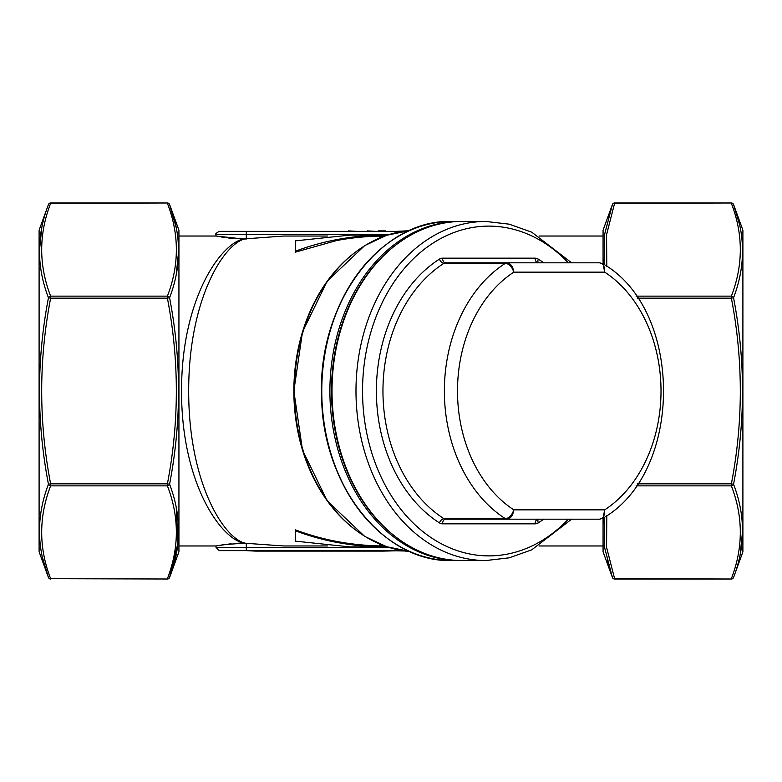 <?xml version="1.0" encoding="UTF-8"?>
<svg xmlns="http://www.w3.org/2000/svg" width="782" height="782" viewBox="0 0 782 782"><rect width="100%" height="100%" fill="white"/><g stroke="black" fill="none" stroke-linecap="round" stroke-linejoin="round"><path stroke-width="1.17" d="M461.888 221.462A169.538 129.88 90 0 0 332.018 391A169.538 129.88 90 0 0 461.888 560.538L485.857 560.538A169.538 129.88 -90 0 1 355.986 391A169.538 129.88 -90 0 1 485.857 221.462L461.888 221.462M327.912 236.027L283.583 236.027L244.883 238.881C223.652 243.984 188.54 299.535 188.687 391C188.54 482.465 223.652 538.016 244.883 543.119L223.828 544.634L216.282 545.924M216.311 545.914L231.13 543.744M235.011 543.402L241.335 543.07M243.261 543.021C219.859 537.723 181.375 482.093 181.551 391C181.375 299.907 219.859 244.277 243.261 238.979L244.883 238.881M246.301 239.018L240.524 238.901M233.769 238.5L228.549 237.982M224.385 237.445L221.609 237.024M220.065 236.77L218.188 236.438M178.931 236.027L216.008 236.027L243.261 238.979M603.069 518.134L603.069 551.799L612.414 577.478L604.603 547.635L604.183 517.42L603.626 523.363M604.183 264.58L604.594 234.405L612.414 204.522L603.069 230.201L603.069 263.866M607.135 560.362L612.414 577.478A2.326 2.326 0 0 0 614.603 579.012L614.603 578.7A2.326 1.984 160 0 1 612.414 577.478M637.477 483.843L731.366 483.843C743.291 421.948 743.291 360.052 731.366 298.157L637.477 298.157M739.449 224.19L733.555 204.522L742.9 230.201L742.9 551.799L733.555 577.478C745.481 546.452 745.481 515.367 733.555 484.234A2.326 1.984 160 0 1 731.366 485.857L636.089 485.857M39.1 230.201L39.1 551.799L48.445 577.478C36.519 546.579 36.519 515.504 48.445 484.234C36.519 422.212 36.519 360.052 48.445 297.766C36.519 266.633 36.519 235.548 48.445 204.522L39.1 230.201M246.301 238.676L246.301 234.629L216.008 234.629C215.06 234.15 216.155 233.065 219.273 231.364L402.691 231.364M348.489 230.895L356.729 231.364L339.975 231.364L348.489 231.364M394.675 231.364L377.911 231.364M367.452 230.895L375.702 231.364L358.948 231.364M388.722 547.371L246.301 547.371L246.301 550.636L255.567 551.105L383.415 551.105L402.691 550.636L219.273 550.636L216.008 547.371L246.301 547.371L246.301 543.324L283.583 545.973L327.912 545.973M244.883 543.119L246.301 543.324M383.141 236.545L379.348 237.073L379.348 236.086C363.796 236.516 349.437 238.031 336.27 240.641L295.449 252.136L295.449 240.846L350.072 235.089L387.256 235.089M383.131 545.455L379.348 544.927L379.348 546.843C349.759 546.1 321.793 540.753 295.449 530.792L295.449 541.154L350.072 546.911L387.256 546.911M295.449 533.578L295.449 534.253M295.449 536.364L295.449 536.931M295.449 538.847L295.449 540.225M379.348 545.914C349.877 545.191 321.91 539.834 295.449 529.864L295.449 530.792M176.233 227.679L169.586 204.522L178.931 230.201L178.931 551.799L169.586 577.478L178.013 542.718L176.233 507.528M176.233 274.472L178.638 251.13M169.586 204.522A2.326 2.326 0 0 0 167.397 202.988L50.634 203.3C38.709 234.248 38.709 265.196 50.634 296.143L167.397 296.143L167.397 298.157L50.634 298.157C38.709 360.052 38.709 421.948 50.634 483.843L167.397 483.843C179.313 421.948 179.313 360.052 167.397 298.157L169.586 297.766A2.326 1.984 -160 0 0 167.397 296.143C179.342 265.196 179.342 234.248 167.397 203.3A2.326 1.984 160 0 1 169.586 204.522C181.512 235.499 181.512 266.584 169.586 297.766C181.512 359.779 181.512 421.938 169.586 484.234C181.512 515.446 181.512 546.52 169.586 577.478A2.326 1.984 -160 0 1 167.397 578.7C179.332 547.683 179.332 516.736 167.397 485.857L50.634 485.857C38.709 516.804 38.709 547.752 50.634 578.7L167.397 579.012L50.634 578.7A2.326 1.984 -20 0 1 48.445 577.478A2.326 2.326 0 0 0 50.634 579.012M41.837 227.484L39.393 251.139M42.551 557.81L48.445 577.478M636.089 296.143L731.366 296.143C743.291 265.196 743.291 234.248 731.366 203.3A2.326 1.984 160 0 1 733.555 204.522C745.481 235.421 745.481 266.496 733.555 297.766C745.481 359.788 745.481 421.948 733.555 484.234L731.366 483.843L731.366 485.857C743.291 516.804 743.291 547.752 731.366 578.7A2.326 1.984 20 0 0 733.555 577.478A2.326 2.326 0 0 1 731.366 579.012L614.603 578.7L606.568 547.312L606.793 515.641M740.163 554.516L742.607 530.861M733.555 204.522A2.326 2.326 0 0 0 731.366 202.988L614.603 203.3L606.568 234.688L606.793 266.359M255.567 551.105L246.496 550.636M266.74 550.636L285.078 550.636M298.959 551.105L307.209 550.636M311.011 550.636L320.346 551.105M363.18 550.636L368.166 551.105M388.478 550.636L405.232 550.997M405.232 551.105L406.034 551.105M406.034 230.895L396.572 231.364M385.682 230.895L378.234 230.895M328.274 231.364L337.756 231.364M326.377 231.364L309.613 231.364M307.404 231.364L290.64 231.364M288.431 231.364L271.667 231.364M259.976 231.364L269.458 231.364M258.07 231.364L241.315 231.364M50.634 485.857A2.326 1.984 -160 0 1 48.445 484.234L50.634 483.843L50.634 485.857M48.445 297.766A2.326 1.984 -20 0 1 50.634 296.143L50.634 298.157L48.445 297.766M50.634 203.3A2.326 1.984 -160 0 0 48.445 204.522A2.326 2.326 0 0 1 50.634 202.988L50.634 203.3M731.366 296.143A2.326 1.984 20 0 1 733.555 297.766L731.366 298.157L731.366 296.143M386.689 546.716L379.348 545.856M386.689 235.284L379.348 236.144L379.348 235.157C349.877 235.881 321.91 241.227 295.449 251.208M379.348 236.144L379.348 237.66M439.435 522.884A146.82 112.471 -90 0 1 376.386 391A146.82 112.471 -90 0 1 439.435 259.116A4.663 2.688 57.4 0 0 444 263.299A4.663 3.568 -90 0 1 445.574 262.82L599.55 262.82C603.147 263.397 604.867 266.506 604.701 272.146L513.813 272.146C512.014 266.799 509.209 263.847 505.416 263.299L444 263.299A142.158 108.903 90 0 0 382.955 391A142.158 108.903 90 0 0 444 518.701L505.416 518.701A142.158 108.903 -90 0 1 444.372 391A142.158 108.903 -90 0 1 505.416 263.299A4.663 3.568 -90 0 1 506.99 262.82C510.695 263.397 512.972 266.506 513.813 272.146A132.832 101.758 90 0 0 457.499 391A132.832 101.758 90 0 0 513.813 509.854C512.014 515.201 509.209 518.153 505.416 518.701A4.663 3.568 -90 0 0 506.99 519.18L445.574 519.18A4.663 3.568 -90 0 1 444 518.701A4.663 2.688 122.6 0 0 439.435 522.884A9.325 7.146 90 0 0 442.573 523.832A4.663 2.991 90 0 1 445.574 519.18M599.55 519.18L506.99 519.18C510.695 518.603 512.972 515.494 513.813 509.854L604.701 509.854C604.867 515.494 603.147 518.603 599.55 519.18L603.049 518.153L604.701 509.854A132.832 101.758 90 0 0 661.015 391A132.832 101.758 90 0 0 604.701 272.146L603.039 263.847C683.663 309.799 683.663 472.201 603.039 518.153L603.049 518.153M169.586 484.234A2.326 1.984 160 0 1 167.397 485.857L167.397 483.843L169.586 484.234M614.603 203.3A2.326 1.984 -160 0 0 612.414 204.522A2.326 2.326 0 0 1 614.603 202.988L614.603 203.3M568.309 262.82A164.885 126.303 90 0 0 434.46 242.195A164.885 126.303 90 0 0 362.545 391A164.885 126.303 90 0 0 434.46 539.805A164.885 126.303 90 0 0 568.309 519.18M442.573 523.832L535.132 523.832A9.325 7.146 90 0 0 538.27 522.884A4.663 2.688 57.4 0 1 538.495 519.18M445.574 262.82A4.663 2.991 90 0 1 442.573 258.168A9.325 7.146 90 0 0 439.435 259.116M442.573 258.168L535.132 258.168A9.325 7.146 90 0 1 538.27 259.116A146.82 112.471 -90 0 1 543.705 262.82M543.705 519.18A146.82 112.471 -90 0 1 538.27 522.884M409.66 230.534A160.799 123.185 90 0 0 294.394 391A160.799 123.185 90 0 0 409.66 551.466L386.611 546.696L364.676 536.384L327.228 500.9L302.487 450.07L293.846 390.99L302.487 331.92L327.228 281.1L364.676 245.616L386.611 235.304L409.67 230.524M451.654 221.462A169.538 129.88 90 0 0 321.773 391A169.538 129.88 90 0 0 451.654 560.538L459.777 560.538A169.538 129.88 -90 0 1 329.896 391A169.538 129.88 -90 0 1 459.777 221.462L451.654 221.462C380.482 218.989 317.443 304.042 321.627 396.425C322.135 484.996 383.542 562.688 451.654 560.538M388.722 234.629L246.301 234.629L246.301 231.364M356.367 530.548A160.124 122.657 -90 0 1 293.856 391A160.124 122.657 -90 0 1 356.367 251.452M387.383 538.329A169.264 129.665 -90 0 1 321.558 391A169.264 129.665 -90 0 1 387.383 243.671M397.373 243.857A168.863 129.353 90 0 0 331.48 391A168.863 129.353 90 0 0 397.373 538.143M538.495 262.82A4.663 2.688 122.6 0 1 538.27 259.116M538.133 262.82A4.663 2.991 90 0 1 535.132 258.168M535.132 523.832A4.663 2.991 90 0 1 538.133 519.18M603.069 236.027L539.023 236.027M603.069 545.973L539.023 545.973M216.008 547.371L216.008 545.973L178.931 545.973M216.008 236.027L216.008 234.629M167.397 202.988L50.634 202.988M167.397 579.012A2.326 2.326 0 0 0 169.586 577.478M731.366 202.988L614.603 202.988M731.366 579.012L614.603 579.012M485.857 221.462L509.18 224.16L531.731 232.176L571.632 262.82M571.632 519.18L531.731 549.824L509.18 557.84L485.857 560.538M599.55 262.82L603.049 263.847M460.833 560.538L459.777 560.538M460.833 221.462L459.777 221.462"/></g></svg>

